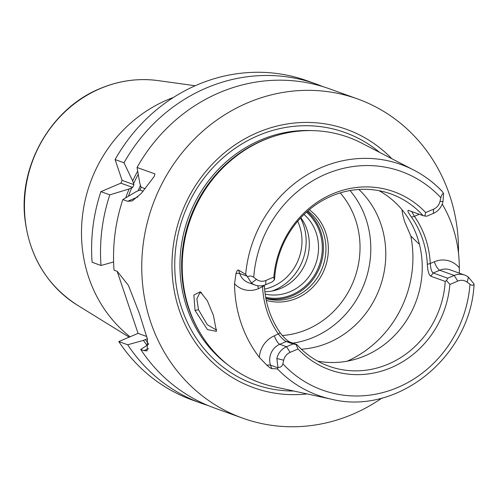 <?xml version="1.0" encoding="UTF-8"?>
<svg xmlns="http://www.w3.org/2000/svg" width="499" height="499" viewBox="0 0 499 499"><rect width="100%" height="100%" fill="white"/><g stroke="black" fill="none" stroke-linecap="round" stroke-linejoin="round"><path stroke-width="0.75" d="M445.22 281.399L430.749 276.19C428.778 274.693 427.649 270.732 427.356 264.308L430.288 263.497C430.637 268.786 431.616 271.955 433.232 272.997L447.697 278.205L446.511 280.55L445.22 281.399A91.548 84.655 109.8 0 1 388.21 364.139A91.548 84.655 -70.2 0 1 328.903 366.21A91.548 84.655 -70.2 0 1 296.749 344.51L290 342.077L286.264 341.528L279.771 344.285A16.155 14.939 109.8 0 0 270.527 365.168L271.668 368.568L277.494 368.948A122.648 113.41 -70.2 0 0 331.392 399.194L273.932 386.713A130.432 120.608 -70.2 0 1 196.581 326.508A130.432 120.608 -70.2 0 1 263.678 140.169A130.432 120.608 -70.2 0 1 361.656 143.101L413.877 170.122A122.648 113.41 109.8 0 0 321.755 167.365A122.648 113.41 -70.2 0 0 245.67 274.388L238.534 270.102L239.676 273.496L247.061 276.153L251.471 283.052A16.155 14.939 109.8 0 0 255.189 285.079A16.155 14.939 109.8 0 0 265.649 284.711L272.142 281.947L274.319 279.964L274.625 278.76A91.548 84.655 -70.2 0 1 331.629 196.02A91.548 84.655 109.8 0 1 390.935 193.943A91.548 84.655 109.8 0 1 423.09 215.649L424.792 216.005L425.678 212.549L433.587 209.187A10.772 9.961 109.8 0 0 440.024 201.328L440.848 197.723C441.534 195.009 442.445 193.587 443.574 193.456L441.808 191.011A122.648 113.41 109.8 0 0 413.877 170.122C424.412 175.586 433.831 182.646 442.145 191.298M271.668 368.568C271.007 368.53 269.41 367.42 266.865 365.231L259.318 357.334A123.958 114.62 -70.2 0 1 234.549 283.738L236.008 273.558C236.894 270.782 237.736 269.628 238.534 270.102M195.028 310.415L193.855 295.071L200.292 291.765L207.347 300.772L213.441 315.455L216.441 331.361L207.397 329.558L195.028 310.415L198.483 309.704L196.868 298.851L199.775 292.888L201.671 292.776M245.67 274.388L247.061 276.153M264.339 285.197L264.364 285.727C265.343 303.286 270.633 319.011 280.238 332.895L274.381 335.827A8.078 2.333 -113 0 0 279.771 344.285L286.52 346.718L293.013 343.961L286.264 341.528C284.218 340.655 281.604 338.185 278.423 334.105C268.818 320.215 263.528 304.496 262.549 286.931L262.53 285.653M331.392 399.194C397.291 415.817 470.245 356.997 474.038 284.86L474.019 283.925C473.42 285.628 472.073 285.746 469.983 284.28L467.239 282.191A10.772 9.961 -70.2 0 0 457.783 281.087L449.88 284.449A94.66 87.531 -70.2 0 1 391.097 367.688A94.66 87.531 -70.2 0 1 298.022 348.994L290.112 352.356A10.772 9.961 109.8 0 0 283.675 360.216L282.852 363.827C282.085 366.509 280.432 367.657 277.906 367.289L277.494 368.948M247.46 276.82C249.456 275.623 251.546 275.766 253.717 277.263L256.461 279.353L251.471 283.052M474.019 283.925L468.374 277.107A16.155 14.939 109.8 0 0 464.656 275.08A16.155 14.939 109.8 0 0 454.19 275.448L447.697 278.205M274.319 279.964L273.826 277.101A94.66 87.531 -70.2 0 1 332.602 193.855A94.66 87.531 -70.2 0 1 425.678 212.549M273.826 277.101L265.917 280.463A10.772 9.961 -70.2 0 1 256.461 279.353M446.511 280.55L449.88 284.449M298.022 348.994L296.038 344.51L296.749 344.51M293.013 343.961L296.038 344.51M290.112 352.356L286.52 346.718A16.155 14.939 109.8 0 0 276.864 358.507L277.906 367.289M264.364 285.727L258.501 288.653A8.078 2.333 67 0 1 257.74 285.727M280.238 332.895C284.043 337.817 287.299 340.873 290 342.077M379.034 190.693A91.548 84.655 109.8 0 1 421.898 275.373A91.548 84.655 109.8 0 1 365.056 355.799A91.548 84.655 -70.2 0 1 317.657 361.126M423.09 215.649L408.625 210.441C407.041 210.098 407.995 212.331 411.482 217.134L414.413 216.323C424.019 230.214 429.315 245.938 430.288 263.497L434.336 261.775A8.078 2.333 -113 0 0 439.725 270.24L454.19 275.448L457.783 281.087M408.282 210.347L408.625 210.441M427.356 264.308C426.383 246.749 421.094 231.025 411.482 217.134M443.574 193.456L442.981 201.652A16.155 14.939 109.8 0 1 433.325 213.441L426.832 216.198L424.792 216.005M442.233 204.072A125.037 115.618 -70.2 0 1 459.298 267.863L459.379 273.184M411.656 211.532L414.413 216.323L418.461 214.607A24.233 22.411 109.8 0 0 419.229 214.258M196.581 326.508L196.082 325.554A129.466 119.716 109.8 0 1 262.686 140.593L263.678 140.169M391.84 158.719A137.269 126.933 109.8 0 0 257.709 132.503A137.269 126.933 109.8 0 0 174.419 291.69A137.269 126.933 109.8 0 0 307.141 393.923M381.997 398.021A169.635 156.861 109.8 0 1 352.544 414.307A169.635 156.861 -70.2 0 1 242.651 418.15A169.635 156.861 -70.2 0 1 141.772 264.083A169.635 156.861 -70.2 0 1 247.71 102.788A169.635 156.861 109.8 0 1 357.596 98.945L329.39 88.791A169.635 156.861 -70.2 0 0 219.504 92.627A169.635 156.861 -70.2 0 0 137.038 167.477L154.952 173.926L154.147 176.565L141.261 193.425L132.241 200.929L127.638 201.29L122.841 199.563L136.352 191.547L139.895 190.025L141.123 187.237L139.895 183.532L137.038 167.477M458.481 253.03A169.635 156.861 109.8 0 0 357.596 98.945M148.621 348.62L143.924 350.616L147.136 350.853L147.479 339.276L139.296 313.26L128.418 285.397L117.24 271.331L114.046 270.177A169.635 156.861 -70.2 0 1 122.841 199.563M143.924 350.616L140.73 349.468A169.635 156.861 -70.2 0 0 214.451 407.989L242.651 418.15M143.163 191.198L139.895 190.025M145.178 188.697L141.123 187.237M147.361 338.802L143.406 340.374L127.7 344.778L118.787 341.566L138.061 333.376L146.75 336.501M137.68 171.176A155.619 143.899 109.8 0 0 132.665 180.925L133.932 184.649L132.703 187.431L129.116 188.94A155.619 143.899 109.8 0 0 125.748 197.822M117.171 271.306L138.061 333.376M207.989 405.487A169.635 156.861 -70.2 0 1 201.421 403.298L192.502 400.086A169.635 156.861 -70.2 0 1 118.787 341.566M132.665 180.925L124.008 162.786L115.094 159.574A169.635 156.861 -70.2 0 1 307.446 80.888L316.366 84.094A169.635 156.861 -70.2 0 1 322.822 86.595M115.094 159.574L122.099 180.388L120.864 183.17L100.898 191.66A169.635 156.861 -70.2 0 0 92.103 262.274L101.016 265.487L113.616 261.956M130.046 336.781A137.325 126.983 -70.2 0 1 83.258 210.141A137.325 126.983 -70.2 0 1 167.265 99.894A137.325 126.983 109.8 0 1 173.459 97.442M148.527 344.366L140.73 349.468M201.421 403.298A169.635 156.861 -70.2 0 1 127.7 344.778M124.008 162.786A169.635 156.861 -70.2 0 1 316.366 84.094M101.016 265.487A169.635 156.861 -70.2 0 1 109.811 194.872L100.898 191.66M143.406 340.374A155.619 143.899 109.8 0 0 147.024 345.345M109.811 194.872L129.116 188.94M133.932 184.649L122.099 180.388M132.703 187.431L120.864 183.17M419.21 243.425L418.705 243.718L410.827 236.071L404.789 222.011C403.148 216.897 402.225 212.848 402.013 209.879L401.994 209.692M216.647 329.427L216.03 329.864L207.272 324.668L198.483 309.704M358.881 189.47A91.548 84.655 109.8 0 1 328.61 342.676A91.548 84.655 -70.2 0 1 301.359 349.225M292.919 343.125A91.548 84.655 -70.2 0 0 313.622 337.28A91.548 84.655 109.8 0 0 350.03 190.543M309.286 209.717A50.898 47.062 -70.2 0 1 327.806 256.754A50.898 47.062 -70.2 0 1 296.562 298.333A50.898 47.062 -70.2 0 1 266.248 300.348M307.846 210.94A49.345 45.627 109.8 0 1 325.373 256.511A49.345 45.627 109.8 0 1 295.121 296.562A49.345 45.627 -70.2 0 1 265.892 298.558M265.836 298.277A49.345 45.627 -70.2 0 0 292.614 295.658A49.345 45.627 109.8 0 0 322.66 256.86A49.345 45.627 109.8 0 0 307.184 211.52M304.034 214.433A45.559 42.128 109.8 0 1 290.087 291.697A45.559 42.128 -70.2 0 1 265.156 294.067M264.857 291.715A45.559 42.128 -70.2 0 0 280.856 288.372A45.559 42.128 109.8 0 0 300.835 217.695M265.661 297.298A48.465 44.816 109.8 0 0 292.027 294.741A48.465 44.816 109.8 0 0 321.531 256.698A48.465 44.816 109.8 0 0 306.442 212.181M236.008 273.558A8.078 2.002 161.4 0 1 239.676 273.496A16.155 14.939 109.8 0 0 248.433 282.646L255.189 285.079M234.549 283.738A24.233 22.411 109.8 0 0 258.501 288.653M282.852 363.827A116.192 107.441 109.8 0 0 397.753 387.461A116.192 107.441 109.8 0 0 469.983 284.28M440.848 197.723A116.192 107.441 109.8 0 0 325.947 174.082A116.192 107.441 109.8 0 0 253.717 277.263M467.239 282.191L468.374 277.107M277.912 367.832L270.527 365.168A8.078 2.002 -18.6 0 0 266.865 365.231M274.381 335.827A24.233 22.411 109.8 0 0 259.318 357.334M276.864 358.507L283.675 360.216M265.917 280.463L265.649 284.711M433.325 213.441L433.587 209.187M442.981 201.652L440.024 201.328M418.461 214.607A8.078 2.333 67 0 1 418.237 213.903M464.656 275.08L450.192 269.872A16.155 14.939 109.8 0 0 439.725 270.24L433.232 272.997L430.749 276.19M459.298 267.863A24.233 22.411 109.8 0 0 434.336 261.775M272.254 136.901A129.353 119.617 109.8 0 0 262.418 140.587A129.353 119.617 109.8 0 0 201.097 334.498M312.174 130.613A129.353 119.617 109.8 0 0 260.734 139.982A129.353 119.617 109.8 0 0 181.387 245.283A129.353 119.617 109.8 0 0 227.85 364.794M379.683 152.426A133.769 123.696 109.8 0 0 258.295 135.541A133.769 123.696 109.8 0 0 176.053 284.081A133.769 123.696 109.8 0 0 293.761 391.023M137.886 196.93L127.638 201.29M148.428 343.73A153.48 141.922 -70.2 0 1 145.371 339.538M133.576 183.651A153.48 141.922 -70.2 0 1 138.235 174.301M140.518 185.385A148.091 136.944 109.8 0 0 138.104 190.799M128.418 196.232A153.48 141.922 -70.2 0 1 131.73 187.83M77.308 305.126C46.706 285.178 29.204 256.087 24.794 217.832C18.893 164.527 51.659 108.189 100.087 88.56C119.018 80.607 138.373 77.956 158.158 80.607A121.556 112.406 109.8 0 0 100.386 88.529A121.556 112.406 109.8 0 0 25.181 192.527A121.556 112.406 109.8 0 0 77.308 305.126L129.166 337.156M402.013 209.879A107.703 99.594 109.8 0 0 401.807 209.461M347.173 361.182A107.703 99.594 109.8 0 0 410.827 236.071M340.231 192.888A84.818 78.43 109.8 0 1 307.047 329.483A84.818 78.43 -70.2 0 1 282.266 335.515M272.005 291.042A50.256 46.476 -70.2 0 0 274.762 289.969A50.256 46.476 109.8 0 0 300.535 218.013M297.691 221.219A47.025 43.488 109.8 0 1 272.61 286.582A47.025 43.488 -70.2 0 1 264.595 289.121M158.158 80.607L195.19 85.753"/></g></svg>
